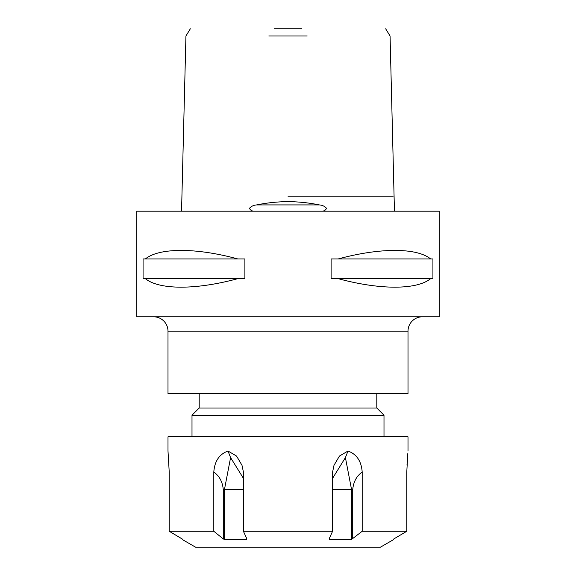 <?xml version="1.0" encoding="UTF-8"?>
<svg xmlns="http://www.w3.org/2000/svg" width="576" height="576" viewBox="0 0 576 576"><rect width="100%" height="100%" fill="white"/><g stroke="black" fill="none" stroke-linecap="round" stroke-linejoin="round"><path stroke-width="0.86" d="M322.394 211.198C324.331 210.967 325.714 210.01 326.549 208.318C324.648 206.222 322.243 205.092 319.32 204.926C309.607 202.896 299.167 201.78 288 201.586C276.905 201.78 266.465 202.889 256.68 204.926C253.75 205.099 251.345 206.23 249.451 208.318C250.286 210.01 251.669 210.967 253.606 211.198M385.668 28.8L390.067 36L394.452 211.198M307.188 36L268.812 36M274.313 28.8L301.687 28.8M181.548 211.198L185.933 36L190.332 28.8M153.598 316.8A14.4 14.4 0 0 1 167.998 331.2L167.998 393.602L408.002 393.602L408.002 331.2L167.998 331.2M422.402 316.8A14.4 14.4 0 0 0 408.002 331.2M407.837 453.319L406.778 472.075L406.778 531.266L362.196 531.266L362.196 472.075C361.39 461.153 356.652 454.14 347.998 451.044L339.444 456.055L334.008 465.278L332.582 472.075L332.582 531.266L243.418 531.266L243.418 472.075L241.992 465.278L236.549 456.048L228.002 451.044C219.334 454.147 214.603 461.16 213.804 472.075C219.37 475.956 222.53 481.795 223.279 489.6L223.279 538.942L224.438 539.417L224.438 489.6L230.587 457.603L243.418 478.332M408.002 451.044L408.002 436.802L167.998 436.802L167.998 451.044L169.222 472.075L169.222 531.266L213.804 531.266L213.804 472.075M383.998 436.802L383.998 415.202L192.002 415.202L192.002 436.802M192.002 415.202L199.202 408.002L376.798 408.002L383.998 415.202M376.798 408.002L376.798 393.602M199.202 408.002L199.202 393.602M237.852 278.64C196.236 290.009 159.127 290.009 145.361 278.64L143.078 278.64L143.078 258.962L145.361 258.962C159.127 247.594 196.236 247.594 237.852 258.962L244.894 258.962L244.894 278.64L145.361 278.64M338.148 258.962C379.764 247.594 416.873 247.594 430.639 258.962L432.922 258.962L432.922 278.64L430.639 278.64C416.873 290.009 379.764 290.009 338.148 278.64L331.106 278.64L331.106 258.962L430.639 258.962M439.2 211.198L136.8 211.198L136.8 316.8L439.2 316.8L439.2 211.198M182.88 539.856L182.88 539.417L182.88 539.856L195.602 547.2L380.398 547.2L393.12 539.856L393.833 538.942L406.778 531.266L393.833 538.942M332.582 478.332L345.413 457.603L351.562 489.6L351.562 539.417L362.196 531.266M351.562 539.417L329.558 539.417L329.558 537.948M329.112 538.942L329.558 539.417L329.112 538.942L332.582 531.266M246.442 537.948L246.442 539.417L246.888 538.942L243.418 531.266M224.438 539.417L246.442 539.417L246.888 538.942M223.279 538.942L213.804 531.266M182.167 538.942L169.222 531.266L182.88 539.417M145.361 258.962L237.852 258.962M338.148 278.64L430.639 278.64M406.994 465.134L407.412 458.647M228.002 451.044L230.587 457.603M352.721 538.942L352.721 489.6C353.47 481.795 356.63 475.956 362.196 472.075M347.998 451.044L345.413 457.603M288 196.798L393.17 196.798L288 196.798M319.32 204.926L256.68 204.926M243.418 489.6L223.279 489.6M352.721 489.6L332.582 489.6M394.474 211.198L394.459 210.629M181.541 210.629L181.526 211.198"/></g></svg>
